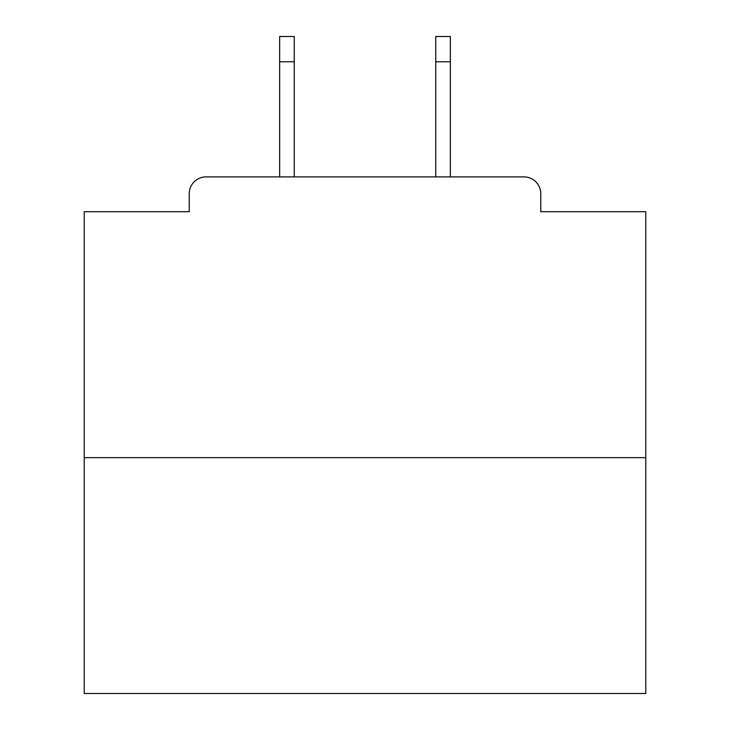 <?xml version="1.0" encoding="UTF-8"?>
<svg xmlns="http://www.w3.org/2000/svg" width="730" height="730" viewBox="0 0 730 730"><rect width="100%" height="100%" fill="white"/><g stroke="black" fill="none" stroke-linecap="round" stroke-linejoin="round"><path stroke-width="1.09" d="M540.766 211.7L540.766 193.733L540.766 211.7L645.767 211.7L645.767 693.5L84.233 693.5L84.233 211.7L189.234 211.7L189.234 193.733L189.234 211.7M645.767 457.655L84.233 457.655M540.766 193.733A16.845 16.845 0 0 0 523.912 176.888L206.088 176.888A16.845 16.845 0 0 0 189.234 193.733M523.912 176.888L452.6 176.888M277.4 176.888L206.088 176.888M294.245 61.767L279.645 61.767L279.645 36.5L294.245 36.5L294.245 176.888M279.645 61.767L279.645 176.888M450.355 36.5L450.355 61.767L435.755 61.767L435.755 36.5L450.355 36.5M435.755 176.888L435.755 61.767M450.355 176.888L450.355 61.767"/></g></svg>
